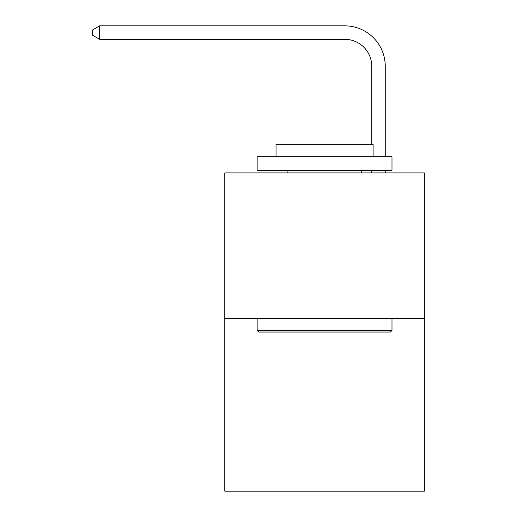 <?xml version="1.0" encoding="UTF-8"?>
<svg xmlns="http://www.w3.org/2000/svg" width="517" height="517" viewBox="0 0 517 517"><rect width="100%" height="100%" fill="white"/><g stroke="black" fill="none" stroke-linecap="round" stroke-linejoin="round"><path stroke-width="0.78" d="M424.354 318.556L424.354 172.93L224.792 172.93L224.792 491.15L424.354 491.15L424.354 318.556L224.792 318.556M371.762 144.346L371.762 66.299A26.968 26.968 0 0 0 344.794 39.331L99.658 39.331L92.646 35.292L92.646 29.896L99.658 25.85L344.794 25.85A40.449 40.449 0 0 1 385.249 66.299L385.249 156.748M371.762 66.299A26.968 26.968 0 0 0 344.794 39.331A26.968 26.968 0 0 1 371.762 66.299A26.968 26.968 0 0 0 344.794 39.331A26.968 26.968 0 0 1 371.762 66.299A26.968 26.968 0 0 0 344.794 39.331A26.968 26.968 0 0 1 371.762 66.299A26.968 26.968 0 0 0 344.794 39.331A26.968 26.968 0 0 1 371.762 66.299A26.968 26.968 0 0 0 344.794 39.331A26.968 26.968 0 0 1 371.762 66.299A26.968 26.968 0 0 0 344.794 39.331A26.968 26.968 0 0 1 371.762 66.299A26.968 26.968 0 0 0 344.794 39.331A26.968 26.968 0 0 1 371.762 66.299A26.968 26.968 0 0 0 344.794 39.331A26.968 26.968 0 0 1 371.762 66.299A26.968 26.968 0 0 0 344.794 39.331A26.968 26.968 0 0 1 371.762 66.299A26.968 26.968 0 0 0 344.794 39.331A26.968 26.968 0 0 1 371.762 66.299A26.968 26.968 0 0 0 344.794 39.331A26.968 26.968 0 0 1 371.762 66.299A26.968 26.968 0 0 0 344.794 39.331A26.968 26.968 0 0 1 371.762 66.299A26.968 26.968 0 0 0 344.794 39.331A26.968 26.968 0 0 1 371.762 66.299A26.968 26.968 0 0 0 344.794 39.331A26.968 26.968 0 0 1 371.762 66.299A26.968 26.968 0 0 0 344.794 39.331A26.968 26.968 0 0 1 371.762 66.299A26.968 26.968 0 0 0 344.794 39.331A26.968 26.968 0 0 1 371.762 66.299A26.968 26.968 0 0 0 344.794 39.331A26.968 26.968 0 0 1 371.762 66.299A26.968 26.968 0 0 0 344.794 39.331A26.968 26.968 0 0 1 371.762 66.299A26.968 26.968 0 0 0 344.794 39.331A26.968 26.968 0 0 1 371.762 66.299A26.968 26.968 0 0 0 344.794 39.331A26.968 26.968 0 0 1 371.762 66.299A26.968 26.968 0 0 0 344.794 39.331A26.968 26.968 0 0 1 371.762 66.299A26.968 26.968 0 0 0 344.794 39.331A26.968 26.968 0 0 1 371.762 66.299A26.968 26.968 0 0 0 344.794 39.331M99.658 39.331L99.658 25.85L344.794 25.85M390.374 332.043L258.771 332.043L257.149 330.421L391.989 330.421L390.374 332.043M257.149 156.748L391.989 156.748L391.989 170.235L257.149 170.235L257.149 156.748M373.112 156.748L373.112 144.346L276.026 144.346L276.026 156.748M257.149 318.556L257.149 330.421M391.989 318.556L391.989 330.421M287.898 170.235L287.898 172.93M361.247 170.235L361.247 172.93M385.249 170.235L385.249 172.93M371.762 172.93L371.762 170.235"/></g></svg>
